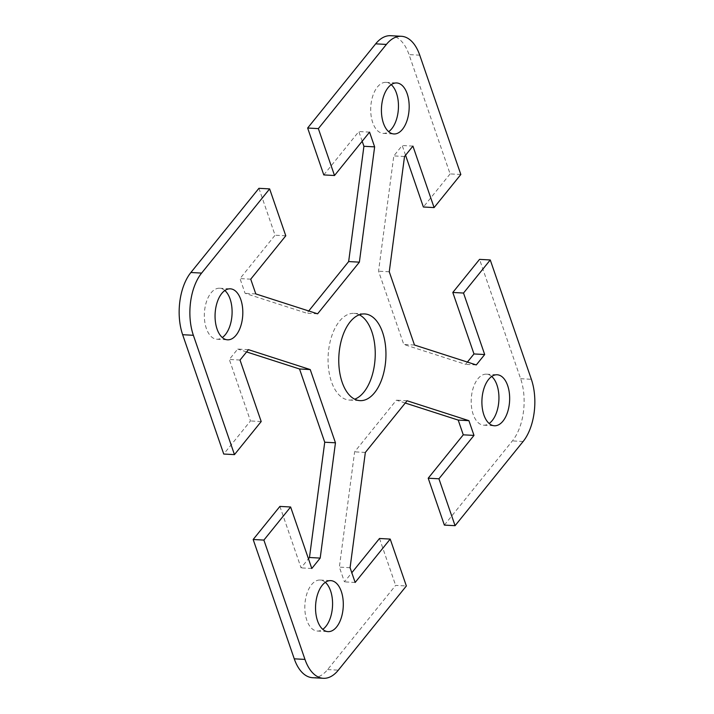 <?xml version="1.0" encoding="UTF-8"?>
<svg xmlns="http://www.w3.org/2000/svg" width="714" height="714" viewBox="0 0 714 714"><rect width="100%" height="100%" fill="white"/><g stroke="black" fill="none" stroke-linecap="round" stroke-linejoin="round"><path stroke-width="0.54" stroke-dasharray="3.57 2.68" d="M312.607 677.711A44.687 24.205 93.1 0 0 327.61 669.571L395.645 585.391L406.355 585.971M460.833 174.502L450.115 173.913L409.024 54.585A44.687 24.205 93.1 0 0 390.674 35.7M444.367 525.102L512.393 440.913A44.687 24.205 93.1 0 0 520.631 378.706L479.54 259.378M325.343 582.338A25.534 13.834 93.1 0 0 320.095 580.045A25.534 13.834 93.1 0 0 306.966 593.468A25.534 13.834 93.1 0 0 306.815 620.252A25.534 13.834 93.1 0 0 317.302 631.042A25.534 13.834 93.1 0 0 322.773 629.337M224.865 290.527A25.534 13.834 93.1 0 0 219.617 288.233A25.534 13.834 93.1 0 0 211.041 292.892A25.534 13.834 93.1 0 0 204.677 321.086A25.534 13.834 93.1 0 0 216.824 339.23A25.534 13.834 93.1 0 0 222.295 337.526M491.705 376.474A25.534 13.834 93.1 0 0 486.457 374.181A25.534 13.834 93.1 0 0 471.249 398.921A25.534 13.834 93.1 0 0 483.664 425.178A25.534 13.834 93.1 0 0 489.135 423.473M350.083 567.719L339.364 567.13L344.443 581.865L351.815 572.744M355.153 582.454L344.443 581.865M379.491 538.49L395.645 585.391M405.266 403.035L396.386 400.179L354.626 451.846L339.364 567.13M407.096 400.759L396.386 400.179M365.345 452.435L354.626 451.846M248.427 349.655L237.708 349.066L229.31 359.463L250.48 420.957L223.741 454.042M240.02 360.052L229.31 359.463M261.199 421.537L250.48 420.957M279.906 506.413L301.076 567.898L308.448 558.776M311.795 568.487L301.076 567.898M246.589 351.931L237.708 349.066M362.185 141.256L358.847 131.546L323.79 174.921M369.557 132.135L358.847 131.546M258.923 188.317L275.068 235.209L240.011 278.594L245.089 293.329L306.904 313.241L308.734 310.965M285.787 235.798L275.068 235.209M250.73 279.174L240.011 278.594M255.799 293.918L245.089 293.329M317.614 313.821L306.904 313.241M391.227 84.663A25.534 13.834 93.1 0 0 385.979 82.369A25.534 13.834 93.1 0 0 370.771 107.109A25.534 13.834 93.1 0 0 383.186 133.366A25.534 13.834 93.1 0 0 388.657 131.662M359.312 314.803A43.411 23.517 93.1 0 0 354.019 313.366A43.411 23.517 93.1 0 0 328.163 355.42A43.411 23.517 93.1 0 0 349.271 400.054A43.411 23.517 93.1 0 0 354.688 399.197M414.477 345.023L403.767 344.434L465.573 364.345L467.411 362.069M476.292 364.934L465.573 364.345M405.552 155.224L402.205 145.513L393.807 155.911L378.545 271.195L403.767 344.434M412.924 146.102L402.205 145.513M404.526 156.5L393.807 155.911M389.264 271.775L378.545 271.195M450.115 173.913L423.375 207.006M327.61 669.571L338.329 670.16M419.743 55.174L409.024 54.585M523.112 441.502L512.393 440.913M520.631 378.706L531.35 379.295M317.302 631.042L328.021 631.631M320.095 580.045L330.814 580.634M216.824 339.23L227.543 339.819M219.617 288.233L230.336 288.822M486.457 374.181L497.176 374.77M483.664 425.178L494.383 425.767M385.979 82.369L396.698 82.958M383.186 133.366L393.905 133.955M354.01 313.366L364.729 313.946M349.271 400.054L359.99 400.634"/><path stroke-width="1.07" d="M294.257 658.826A44.687 24.205 93.1 0 0 312.607 677.711L323.326 678.3A44.687 24.205 -86.9 0 1 304.976 659.415L263.885 540.087L253.167 539.498L294.257 658.826L304.976 659.415M467.411 362.069L473.98 353.948L452.801 292.463L479.54 259.378L490.259 259.958L531.35 379.295A44.687 24.205 -86.9 0 1 523.112 441.502L455.077 525.683L438.931 478.791L473.989 435.406L468.911 420.671L407.096 400.759L365.345 452.435L350.083 567.719L355.153 582.454L390.21 539.079L406.355 585.971L338.329 670.16A44.687 24.205 -86.9 0 1 323.326 678.3M490.259 259.958L463.52 293.043L484.69 354.537L476.292 364.934L414.477 345.023L389.264 271.775L404.526 156.5L412.924 146.102L434.094 207.587L460.833 174.502L419.743 55.174A44.687 24.205 -86.9 0 0 401.393 36.289A44.687 24.205 -86.9 0 0 386.39 44.429L318.355 128.609L334.509 175.51L369.557 132.135L374.636 146.87L359.374 262.154L317.614 313.821L255.799 293.918L250.73 279.174L285.787 235.798L269.633 188.898L258.923 188.317L190.888 272.498A44.687 24.205 93.1 0 0 182.65 334.705L223.741 454.042L234.46 454.622L193.369 335.294A44.687 24.205 -86.9 0 1 201.607 273.087L269.633 188.898M234.46 454.622L261.199 421.537L240.02 360.052L248.427 349.655L310.233 369.566L335.455 442.805L320.193 558.089L311.795 568.487L290.625 506.994L263.885 540.087M341.301 591.424A25.534 13.834 -86.9 0 1 341.149 618.208A25.534 13.834 -86.9 0 1 328.021 631.631A25.534 13.834 -86.9 0 1 317.534 620.832A25.534 13.834 -86.9 0 1 317.685 594.057A25.534 13.834 -86.9 0 1 330.814 580.634A25.534 13.834 -86.9 0 1 341.301 591.424M236.111 335.161A25.534 13.834 -86.9 0 1 227.543 339.819A25.534 13.834 -86.9 0 1 215.396 321.675A25.534 13.834 -86.9 0 1 221.759 293.472A25.534 13.834 -86.9 0 1 230.336 288.822A25.534 13.834 -86.9 0 1 242.483 306.966A25.534 13.834 -86.9 0 1 236.111 335.161M488.599 379.42A25.534 13.834 -86.9 0 1 497.176 374.77A25.534 13.834 -86.9 0 1 509.323 392.914A25.534 13.834 -86.9 0 1 502.959 421.108A25.534 13.834 -86.9 0 1 494.383 425.767A25.534 13.834 -86.9 0 1 482.236 407.614A25.534 13.834 -86.9 0 1 488.599 379.42M342.158 382.293A43.411 23.517 -86.9 0 1 342.417 336.767A43.411 23.517 -86.9 0 1 364.729 313.946A43.411 23.517 -86.9 0 1 382.561 332.296A43.411 23.517 -86.9 0 1 382.302 377.822A43.411 23.517 -86.9 0 1 359.981 400.634A43.411 23.517 -86.9 0 1 342.158 382.293M383.418 123.165A25.534 13.834 -86.9 0 1 383.57 96.381A25.534 13.834 -86.9 0 1 396.698 82.958A25.534 13.834 -86.9 0 1 407.185 93.748A25.534 13.834 -86.9 0 1 407.034 120.532A25.534 13.834 -86.9 0 1 393.905 133.955A25.534 13.834 -86.9 0 1 383.418 123.165M401.393 36.289L390.674 35.7A44.687 24.205 93.1 0 0 375.671 43.84L307.645 128.029L318.355 128.609M455.077 525.683L444.367 525.102L428.213 478.201L463.27 434.826L458.201 420.082L405.266 403.035M322.773 629.337A25.534 13.834 93.1 0 0 332.51 606.302A25.534 13.834 93.1 0 0 325.343 582.338M222.295 337.526A25.534 13.834 93.1 0 0 232.032 314.49A25.534 13.834 93.1 0 0 224.865 290.527M489.135 423.473A25.534 13.834 93.1 0 0 492.241 420.528A25.534 13.834 93.1 0 0 498.943 397.305A25.534 13.834 93.1 0 0 491.705 376.474M351.815 572.744L379.491 538.49L390.21 539.079M438.931 478.791L428.213 478.201M473.989 435.406L463.27 434.826M468.911 420.671L458.201 420.082M253.167 539.498L279.906 506.413L290.625 506.994M308.448 558.776L309.474 557.5L324.736 442.225L299.523 368.977L246.589 351.931M320.193 558.089L309.474 557.5M335.455 442.805L324.736 442.225M310.233 369.566L299.523 368.977M374.636 146.87L363.917 146.281L362.185 141.256M334.509 175.51L323.79 174.921L307.645 128.029M308.734 310.965L348.655 261.565L363.917 146.281M359.374 262.154L348.655 261.565M388.657 131.662A25.534 13.834 93.1 0 0 396.466 93.168A25.534 13.834 93.1 0 0 391.227 84.663M354.688 399.197A43.411 23.517 93.1 0 0 371.842 331.707A43.411 23.517 93.1 0 0 359.312 314.803M484.69 354.537L473.98 353.948M463.52 293.043L452.801 292.463M434.094 207.587L423.375 207.006L405.552 155.224M375.671 43.84L386.39 44.429M201.607 273.087L190.888 272.498M182.65 334.705L193.369 335.294"/></g></svg>

